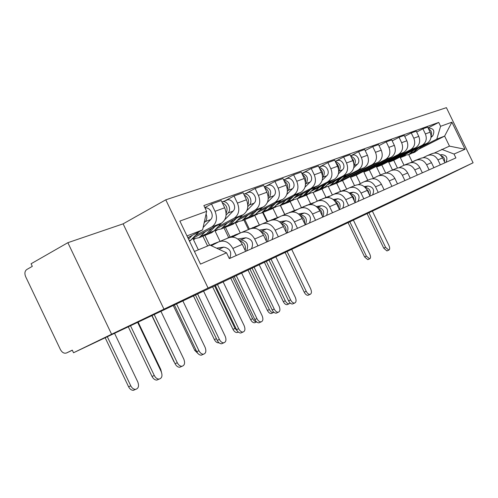 <?xml version="1.0" encoding="UTF-8"?>
<svg xmlns="http://www.w3.org/2000/svg" width="498" height="498" viewBox="0 0 498 498"><rect width="100%" height="100%" fill="white"/><g stroke="black" fill="none" stroke-linecap="round" stroke-linejoin="round"><path stroke-width="0.75" d="M127.158 327.174L100.559 339.835L127.158 327.174M435.806 180.955L421.881 187.628L435.806 180.955M67.859 242.688L111.602 334.245L73.53 352.752L431.411 183.133L473.1 162.79L446.407 107.661L165.772 199.81L123.118 223.845L67.859 242.688L31.075 263.766L32.308 266.355L26.761 269.524C24.751 271.068 24.39 273.458 25.659 276.695L60.426 349.59C62.138 352.609 64.18 353.729 66.558 352.951L72.328 350.237M111.602 334.245L208.077 288.043L473.1 162.79M73.53 352.752L72.291 350.15L66.558 352.951M397.429 167.969L393.719 160.288L427.054 143.324C430.907 140.66 431.934 136.95 430.135 132.2L427.67 127.115L422.902 128.808L425.392 133.943C427.203 138.743 426.176 142.484 422.298 145.167L388.739 162.255L392.486 170.005M423.182 157.654L427.116 155.681C431.617 154 435.227 155.407 437.935 159.889L442.56 157.891C439.877 153.452 436.298 152.064 431.822 153.733L428.081 155.283M442.56 157.891L444.938 162.796M416.67 132.045L422.902 128.808M437.935 159.889L440.332 164.844M385.689 173.067L381.798 165.006L415.662 147.744C419.571 145.03 420.611 141.245 418.768 136.384L416.247 131.173L411.255 132.954L413.794 138.207C415.656 143.119 414.616 146.941 410.682 149.68L376.594 167.067L380.422 174.997M433.907 167.695L431.486 162.678C428.741 158.134 425.093 156.708 420.542 158.401L416.596 160.032M404.725 136.346L411.255 132.954M411.454 162.529L415.612 160.443C420.194 158.738 423.866 160.175 426.637 164.77L429.089 169.837M373.357 178.303L369.323 169.943L403.722 152.382C407.7 149.612 408.746 145.74 406.854 140.766L404.276 135.431L399.041 137.292L401.643 142.683C403.554 147.707 402.502 151.616 398.5 154.411L363.87 172.103L367.785 180.22M422.36 172.831L419.87 167.689C417.063 163.033 413.346 161.57 408.727 163.288L404.55 165.012M392.187 140.866L399.041 137.292M399.147 167.639L403.554 165.429C408.211 163.693 411.958 165.18 414.79 169.886L417.299 175.078M360.34 183.6L356.251 175.122L391.204 157.244C395.244 154.417 396.296 150.458 394.36 145.36L391.721 139.901L386.224 141.855L388.888 147.371C390.843 152.525 389.791 156.521 385.726 159.372L350.53 177.388L354.545 185.698M410.234 178.216L407.694 172.949C404.818 168.175 401.033 166.668 396.327 168.417L391.914 170.241M379.028 145.615L386.224 141.855M386.23 173.011L390.899 170.665C395.636 168.903 399.458 170.428 402.353 175.252L404.924 180.575M346.689 189.153L342.543 180.55L378.063 162.348C382.165 159.466 383.223 155.413 381.238 150.184L378.53 144.588L372.747 146.642L375.48 152.301C377.49 157.586 376.432 161.682 372.299 164.583L340.146 181.079M397.504 183.874L394.895 178.471C391.957 173.578 388.091 172.022 383.311 173.802L378.636 175.732M365.183 150.608L372.747 146.642M372.647 178.658L377.602 176.161C382.42 174.368 386.317 175.95 389.287 180.892L391.926 186.352M336.648 183.164L340.582 191.319M342.275 178.994L364.237 167.714C368.408 164.776 369.472 160.624 367.431 155.264L364.661 149.518L358.572 151.685L361.38 157.493C363.44 162.908 362.376 167.104 358.174 170.067L343.9 177.406M332.278 194.836L328.294 186.569M384.114 189.825L381.443 184.285C378.43 179.261 374.49 177.655 369.622 179.461L364.673 181.509M350.611 155.868L358.572 151.685M358.348 184.609L363.615 181.944C368.52 180.127 372.498 181.751 375.536 186.831L378.243 192.433M321.945 188.997L325.972 197.357M335.397 180.724L329.558 185.978L324.833 187.211M327.074 185.007L349.689 173.366C353.929 170.36 354.999 166.114 352.901 160.611L350.057 154.716L343.639 156.995L346.515 162.958C348.644 168.523 347.567 172.818 343.296 175.844L328.78 183.326M317.201 200.968L313.149 192.564M370.014 196.088L367.275 190.398C364.187 185.244 360.166 183.581 355.211 185.424L349.957 187.597M335.384 161.346L343.639 156.995M343.271 190.877L348.886 188.039C353.879 186.19 357.931 187.871 361.05 193.087L363.826 198.839M306.475 195.129L310.584 203.663M309.171 193.429L308.667 193.691M311.051 191.344L334.345 179.317C338.659 176.255 339.736 171.897 337.576 166.251L334.656 160.188L327.883 162.597L330.84 168.729C333.025 174.443 331.948 178.844 327.603 181.938L312.844 189.57M301.34 207.461L297.188 198.839M355.149 202.692L352.335 196.853C349.166 191.549 345.064 189.838 340.022 191.705L334.438 194.015M319.486 167.035L327.883 162.597M284.738 214.302L280.474 205.437M327.36 197.501L333.343 194.469C338.428 192.583 342.568 194.326 345.761 199.686L348.612 205.599M290.16 201.566L294.374 210.318M292.65 199.997L291.567 200.551M294.125 198.042L318.154 185.605C322.536 182.473 323.613 178.01 321.391 172.202L318.39 165.971L311.231 168.517L314.269 174.823C316.523 180.693 315.439 185.212 311.026 188.375L296.011 196.156M284.632 214.345L280.368 205.481M339.449 209.67L336.555 203.663C333.311 198.21 329.122 196.436 323.986 198.341L318.041 200.8M302.691 173.049L311.231 168.517M267.544 221.51L263.125 212.316M310.54 204.497L316.933 201.26C322.1 199.343 326.327 201.142 329.614 206.664L332.54 212.739M272.904 208.251L277.299 217.389M275.201 206.931L273.446 207.84M276.222 205.126L301.035 192.253C305.486 189.053 306.569 184.465 304.278 178.496L301.19 172.09L293.615 174.786L296.74 181.272C299.061 187.316 297.978 191.954 293.49 195.185L278.214 203.122M267.021 221.66L262.627 212.515M322.847 217.047L319.872 210.866C316.535 205.257 312.258 203.421 307.029 205.35L300.692 207.971M284.924 179.411L293.615 174.786M249.342 229.036L244.798 219.581M292.731 211.918L299.566 208.438C304.826 206.496 309.146 208.363 312.52 214.04L315.533 220.303M256.744 214.271L254.683 215.341L259.29 224.922M257.267 212.64L282.901 199.293C287.433 196.025 288.51 191.313 286.151 185.163L282.976 178.564L274.94 181.421L278.152 188.107C280.548 194.332 279.465 199.094 274.908 202.4L259.371 210.498M248.409 229.416L243.864 219.954M305.262 224.866L302.199 218.498C298.769 212.721 294.399 210.81 289.077 212.777L282.31 215.578M266.1 186.152L274.94 181.421M230.064 236.948L225.413 227.269M273.838 219.786L281.158 216.051C286.518 214.072 290.932 216.014 294.399 221.865L297.499 228.314M237.204 222.046L235.461 222.955L240.273 232.971M237.148 220.608L263.672 206.763C268.273 203.414 269.356 198.578 266.916 192.24L263.641 185.443L255.107 188.474L258.418 195.365C260.89 201.783 259.813 206.682 255.175 210.063L239.376 218.329M228.669 237.577L223.988 227.835M286.599 233.157L283.443 226.596C279.92 220.639 275.45 218.653 270.034 220.658L262.795 223.652M246.118 193.305L255.107 188.474M209.571 245.19L204.921 235.492M253.756 228.152L261.624 224.131C267.084 222.12 271.591 224.137 275.157 230.176L278.351 236.824M216.468 230.3L215.086 231.022L220.035 241.337M215.765 229.092L243.229 214.7C247.911 211.276 248.988 206.297 246.466 199.76L243.092 192.745L234.004 195.982L237.422 203.091C239.98 209.708 238.903 214.75 234.197 218.205L218.124 226.646M207.61 246.006L202.904 236.195M266.76 241.972L263.504 235.205C259.881 229.055 255.312 226.995 249.797 229.024L242.034 232.236M224.866 200.912L234.004 195.982M232.385 237.06L240.845 232.728C246.404 230.68 251.017 232.778 254.683 239.015L257.983 245.875M194.432 239.071L193.448 239.588L198.36 249.822M192.994 238.131L221.473 223.148C226.223 219.643 227.293 214.52 224.691 207.772L221.212 200.526L211.513 203.975L215.043 211.32C217.688 218.161 216.618 223.347 211.837 226.889L195.49 235.504M245.626 251.366L242.271 244.375C238.536 238.019 233.861 235.871 228.246 237.938L219.917 241.387M204.834 207.604L211.513 203.975M211.276 245.701L218.703 241.885C224.361 239.806 229.08 241.991 232.865 248.44L236.264 255.524M194.818 239.046L193.448 239.588M216.997 230.263L215.086 231.022M237.851 222.008L235.461 222.955M257.497 214.227L254.683 215.341M276.035 206.888L273.265 207.983M293.559 199.947L291.131 200.906M310.154 193.373L308.032 194.214M325.879 187.148L324.042 187.877M342.543 180.55L339.225 181.863M356.251 175.122L350.53 177.388M369.323 169.943L363.87 172.103M381.798 165.006L376.594 167.067M393.719 160.288L388.739 162.255M418.32 149.456L444.621 136.103L436.796 139.135L420.449 147.445M404.177 155.718L400.355 157.661L404.009 165.218M405.416 155.656L400.355 157.661M434.38 153.004L449.47 146.126L444.621 136.103L451.904 122.197L465.014 149.269L454.02 154.044L441.726 149.325M412.114 161.682L408.696 154.61M194.432 251.446L209.901 245.06L226.534 252.81L229.317 258.611L455.9 157.922L454.02 154.044M226.534 252.81L200.501 264.108L179.871 221.087L206.639 211.357L202.611 229.871L186.987 235.921M436.796 139.135L440.593 126.305L438.719 122.427L203.856 205.562L206.639 211.357M440.593 126.305L451.904 122.197M165.772 199.81L208.077 288.043M123.118 223.845L164.072 309.407M187.827 237.677L202.611 229.871M428.068 127.936L438.719 122.427M465.014 149.269L449.47 146.126M387.276 250.799L386.946 250.948L383.746 248.166L385.577 247.332L388.776 250.121C389.922 249.517 389.978 247.96 388.944 245.464L372.373 211.115M414.031 160.96L416.907 159.908M410.458 162.678L414.66 160.916M442.834 158.451L443.139 159.08M415.699 160.213L418.121 159.404M417.822 159.391L420.642 158.352M440.244 154.903L441.913 154.61C446.687 155.357 448.019 157.941 445.915 162.36M441.091 155.712C443.88 156.77 445 158.794 444.446 161.782M385.577 247.332L368.9 212.758M367.082 213.623L383.746 248.166M368.14 259.502L367.804 259.657L364.586 256.924L366.372 256.109L369.591 258.842C370.761 258.225 370.842 256.682 369.827 254.21L353.387 220.11M410.452 153.907L414.473 151.685L418.93 147.458M413.041 152.88L417.044 150.664L422.186 145.802M430.957 137.51L432.793 135.773C435.071 130.688 433.521 128.129 428.156 128.104M431.044 135.736C432.214 132.723 431.386 130.457 428.56 128.945M409.219 154.392L413.247 152.164L417.386 148.248M402.913 155.606L408.746 154.585L414.087 149.923M430.073 132.07L429.768 131.447M348.065 222.637L364.586 256.924M366.372 256.109L349.833 221.797M308.642 295.015L308.038 295.283C306.637 295.376 305.367 294.343 304.222 292.195L306.22 291.293C307.366 293.447 308.642 294.474 310.036 294.386C311.648 293.664 311.86 291.809 310.671 288.828L291.691 249.355M335.061 193.598L339.337 191.991M331.481 195.409L335.87 193.423M366.347 188.829L368.296 191.014L368.956 193.89M338.148 192.278L340.9 191.332M340.159 191.493L345.593 189.707M364.256 186.613L367.916 186.003C373.257 186.943 374.795 189.937 372.529 194.973M365.096 187.354C369.659 188.306 371.234 191.083 369.815 195.67M306.22 291.293L287.103 251.527M285.117 252.467L304.222 292.195M287.763 304.396L287.153 304.67C285.734 304.776 284.458 303.768 283.325 301.645L285.273 300.767C286.406 302.89 287.676 303.898 289.095 303.792L290.147 303.014M332.34 184.876L334.693 183.943L336.754 182.399L341.865 177.394M335.783 183.507L338.136 182.579L340.184 181.042L346.197 175.165M354.01 165.51L354.034 165.485C356.506 161.159 355.429 158.071 350.785 156.229M353.729 167.801L357.402 164.216C361.399 160.692 356.356 152.78 351.831 155.457L350.623 155.893M330.697 185.53L333.056 184.59L335.117 183.046L339.798 178.458M353.804 163.325L353.418 160.2L351.513 157.729M264.413 262.284L283.325 301.645M285.273 300.767L266.337 261.369M293.204 303.693L292.531 303.992C291.075 304.079 289.761 303.033 288.603 300.848L290.627 299.927C291.797 302.118 293.104 303.17 294.561 303.083C296.273 302.336 296.522 300.425 295.308 297.337L275.855 256.862M319.529 200.022L323.999 198.335M316.18 201.64L320.351 199.841M351.215 194.998C353.25 196.312 354.234 198.198 354.171 200.663M322.829 198.609L327.777 197.289M324.895 197.799L330.398 195.957M349.16 192.888L353.281 192.216C358.722 193.199 360.297 196.268 358.012 201.422M350.044 193.66C354.968 194.562 356.618 197.469 354.999 202.387M290.627 299.927L271.03 259.147M269.02 260.099L288.603 300.848M276.969 312.819L276.209 313.155C274.691 313.236 273.34 312.171 272.157 309.949L274.217 309.021C275.4 311.244 276.751 312.314 278.27 312.24C280.1 311.468 280.393 309.488 279.148 306.289L259.19 264.755M303.139 206.794L307.733 205.039M300.051 208.214L303.973 206.614M335.235 201.534C337.607 202.916 338.715 205.008 338.553 207.809M306.668 205.294L311.611 203.956M308.804 204.454L314.375 202.555M333.212 199.511L337.837 198.764C343.39 199.791 345.008 202.947 342.692 208.232M337.837 198.764L334.158 200.327C339.468 201.167 341.198 204.217 339.356 209.471M274.217 309.021L254.111 267.165M252.075 268.129L272.157 309.949M259.863 322.43L259.01 322.816C257.422 322.891 256.034 321.795 254.833 319.542L256.924 318.602C258.126 320.861 259.514 321.957 261.101 321.882C263.056 321.092 263.398 319.044 262.116 315.726L241.642 273.072M285.821 213.953L290.838 212.073L293.141 211.706M282.596 215.46L286.674 213.773M318.353 208.463C321.079 209.901 322.312 212.204 322.038 215.36M289.606 212.347L294.53 211.003M291.816 211.476L297.449 209.515M317.357 207.38L317.631 207.336C323.196 208.326 324.92 211.532 322.804 216.96M316.336 206.508L321.527 205.686C327.192 206.763 328.854 210.007 326.514 215.422M256.924 318.602L236.289 275.612M234.216 276.595L254.833 319.542M241.823 332.571L240.851 333C239.196 333.069 237.764 331.954 236.544 329.67L238.667 328.717C239.887 331.008 241.318 332.122 242.968 332.06C245.072 331.257 245.47 329.128 244.157 325.68L223.129 281.849M267.501 221.529L272.773 219.543L274.983 219.201M264.22 223.06L268.366 221.349M300.468 215.821C303.587 217.302 304.944 219.817 304.533 223.353M271.553 219.811L276.458 218.448M273.844 218.908L279.54 216.879M299.559 214.85L300.138 214.756C305.946 215.902 307.671 219.263 305.299 224.847M298.451 213.916L304.266 213.007C310.049 214.14 311.754 217.477 309.395 223.029M238.667 328.717L217.47 284.526M215.373 285.522L236.544 329.67M222.768 343.278L221.654 343.769C219.929 343.819 218.454 342.686 217.221 340.371L219.375 339.406C220.608 341.728 222.083 342.867 223.801 342.817C226.073 341.995 226.528 339.785 225.177 336.194L203.57 291.118M248.079 229.553L253.631 227.462L255.735 227.144M244.742 231.116L248.956 229.373M281.507 223.646C285.037 225.158 286.524 227.885 285.958 231.831M252.436 227.723L257.298 226.341M254.802 226.777L260.566 224.673M280.667 222.768L281.594 222.625C287.527 223.826 289.294 227.287 286.904 233.02M279.465 221.766L285.97 220.77C291.872 221.952 293.633 225.395 291.249 231.091M219.375 339.406L197.588 293.951M195.459 294.959L217.221 340.371M202.605 354.601L201.316 355.174C199.524 355.199 198.005 354.041 196.76 351.694L198.945 350.723C200.196 353.076 201.715 354.234 203.501 354.209C205.954 353.375 206.483 351.078 205.095 347.318L182.872 300.929M227.455 238.081L233.313 235.865L235.299 235.573M224.063 239.669L228.327 237.901M261.357 231.981C265.334 233.506 266.953 236.457 266.206 240.833M232.149 236.114L236.955 234.72M234.602 235.124L240.422 232.946M260.579 231.178L261.898 230.985C267.955 232.242 269.779 235.815 267.37 241.704M259.271 230.107L266.555 229.005C272.58 230.257 274.392 233.805 271.983 239.65M198.945 350.723L176.535 303.929M174.381 304.95L196.76 351.694M181.247 366.596L179.747 367.256C177.886 367.263 176.323 366.074 175.072 363.708L177.288 362.725C178.545 365.096 180.102 366.285 181.963 366.285C184.627 365.439 185.244 363.048 183.812 359.108L160.935 311.325M210.131 245.165L213.549 244.537M239.912 240.876C244.369 242.401 246.124 245.576 245.172 250.419M210.586 245.035L215.31 243.628M213.132 244.001L219.02 241.735M239.177 240.129L240.939 239.874C247.126 241.206 249.006 244.892 246.578 250.942M237.745 238.972L245.894 237.77C252.05 239.084 253.918 242.744 251.496 248.757M177.288 362.725L154.218 314.506M152.027 315.545L175.072 363.708M158.576 379.32L156.82 380.092C154.884 380.061 153.291 378.847 152.033 376.463L154.28 375.473C155.538 377.864 157.138 379.071 159.067 379.109C161.975 378.268 162.684 375.778 161.209 371.633L137.647 322.362M216.562 248.166L223.882 247.114C230.169 248.496 232.099 252.281 229.659 258.462M219.033 249.311L223.689 251.484M154.28 375.473L130.507 325.748M128.285 326.8L152.033 376.463M272.02 313.186L271.335 313.491C269.86 313.597 268.546 312.57 267.395 310.416L269.368 309.526C270.52 311.68 271.833 312.707 273.309 312.607L273.944 312.333M316.909 190.995L319.305 190.043L321.397 188.468L326.632 183.308M320.544 189.551L322.928 188.605L325.007 187.036L331.201 180.948M338.721 171.393L338.933 171.181C341.454 166.593 340.265 163.425 335.366 161.663M338.391 173.877L342.487 169.843C346.546 166.239 341.379 158.115 336.779 160.848L335.235 161.396M315.178 191.68L317.581 190.728L319.672 189.147L324.459 184.428M308.947 193.429L313.889 192.191L319.822 186.818M338.565 169.357C338.976 166.749 338.136 164.657 336.05 163.083M248.016 270.053L267.395 310.416M269.368 309.526L249.971 269.125M255.474 322.424L254.702 322.766C253.165 322.866 251.807 321.826 250.643 319.635L252.642 318.732L254.459 321.117L256.57 321.895M300.643 197.445L303.077 196.473L305.199 194.867L310.571 189.533M304.471 195.926L306.899 194.961L309.015 193.361L315.39 187.043M322.58 177.612L323.003 177.195C325.568 172.327 324.26 169.065 319.081 167.403M322.175 180.32L326.756 175.775C330.877 172.096 325.58 163.736 320.905 166.531L318.988 167.216M298.812 198.167L301.259 197.196L303.382 195.583L308.281 190.722M292.177 199.991L297.362 198.739L303.382 193.255M322.461 175.713C323.059 172.781 322.15 170.459 319.728 168.747M230.773 278.226L250.643 319.635M252.642 318.732L232.753 277.286M238.05 332.147L237.179 332.54C235.579 332.633 234.185 331.568 233.002 329.346L235.031 328.437L237.602 331.319M283.468 204.255L285.945 203.271L288.099 201.628L293.608 196.112M287.514 202.649L289.985 201.665L292.133 200.034L298.7 193.473M305.504 184.204L306.17 183.544C308.766 178.371 307.328 175.022 301.869 173.485M305.013 187.167L310.136 182.044C314.325 178.284 308.891 169.681 304.135 172.532L301.807 173.366M281.538 205.014L284.022 204.031L286.176 202.387L291.187 197.37M274.448 206.913L279.907 205.662L286.014 200.053M305.423 182.411C306.239 179.149 305.255 176.591 302.473 174.742M212.615 286.829L233.002 329.346M235.031 328.437L214.619 285.883M219.008 342.767L218.703 342.842C217.035 342.923 215.597 341.84 214.395 339.586L216.412 338.684M265.303 211.451L267.824 210.455L270.016 208.774L275.668 203.066M269.586 209.751L272.101 208.762L274.28 207.087L281.053 200.264M287.421 191.201L288.348 190.267C290.969 184.758 289.4 181.316 283.636 179.94M286.811 194.469L292.556 188.68C296.808 184.826 291.23 175.975 286.394 178.888L283.611 179.884M263.261 212.26L265.789 211.258L267.98 209.577L273.109 204.398M255.692 214.24L261.431 212.988L267.631 207.243M287.371 189.483C288.429 185.879 287.371 183.09 284.196 181.104M193.467 295.905L214.395 339.586M198.048 353.611L194.749 350.393L195.895 349.882M246.068 219.076L248.633 218.062L250.855 216.344L256.669 210.424M250.612 217.277L253.165 216.269L255.374 214.557L262.371 207.448M268.235 198.64L269.455 197.395C272.095 191.512 270.377 187.983 264.301 186.806M267.457 202.275L273.919 195.708C278.239 191.767 272.506 182.642 267.588 185.617L264.295 186.794M243.908 219.935L246.473 218.921L248.695 217.196L253.949 211.843M235.803 221.99L241.854 220.751L248.141 214.875M268.204 196.965C269.536 193.012 268.403 189.981 264.812 187.864M173.248 305.492L194.749 350.393M174.86 363.266L174.138 361.753M225.662 227.169L228.271 226.136L230.524 224.38L236.5 218.23M230.481 225.258L233.076 224.231L235.324 222.482L242.557 215.061M247.836 206.564L249.392 204.964C253.395 201.285 248.788 192.433 243.752 194.12M246.827 210.673L254.136 203.178C258.518 199.132 252.629 189.719 247.631 192.763L244.026 194.052M223.365 228.078L225.974 227.044L228.233 225.283L233.612 219.743M214.688 230.213L221.068 228.993L227.449 222.973M247.83 204.902C249.467 200.582 248.259 197.301 244.207 195.054M151.865 315.626L173.97 361.828M161.483 372.261L160.723 369.348L138.139 322.131M203.975 235.766L206.626 234.72L208.911 232.921L215.061 226.528M209.098 233.736L211.737 232.691L214.022 230.904L221.517 223.123M226.104 215.03L228.04 213.02C232.255 209.11 227.026 199.71 221.884 201.933M224.729 219.792L233.089 211.115C237.54 206.969 231.483 197.252 226.403 200.364L222.513 201.758M201.528 236.737L204.186 235.685L206.477 233.886L211.986 228.14M192.216 238.94L198.957 237.758L205.425 231.589M226.123 213.331C228.096 208.631 226.814 205.101 222.264 202.73M135.163 389.554L133.383 390.332C131.435 390.32 129.847 389.143 128.602 386.797L130.781 385.838C132.02 388.191 133.613 389.368 135.556 389.386C138.494 388.521 139.241 386.05 137.803 381.972L114.552 333.305M189.589 241.343L199.088 231.732M188.561 239.208L192.222 235.355M204.149 222.799L205.282 221.604C207 219.531 207.255 216.997 206.06 214.016M203.128 227.486L210.666 219.574C214.644 215.852 210.193 206.72 205.033 208.021M188.014 238.069L188.947 237.085M105.178 337.75L128.602 386.797M130.781 385.838L107.319 336.735M211.575 227.032L221.212 223.291M233.936 218.348L242.974 214.837M254.926 210.2L263.417 206.9M274.659 202.537L282.652 199.43M293.247 195.316L300.792 192.39M310.789 188.505L317.917 185.735M327.367 182.063L334.114 179.448M343.066 175.968L349.453 173.485M357.944 170.191L364.013 167.832M372.074 164.707L377.839 162.466M385.502 159.491L390.986 157.362M398.282 154.523L403.511 152.494M410.464 149.792L415.45 147.862M422.086 145.279L426.842 143.436M254.683 239.015L263.504 235.205M275.157 230.176L283.443 226.596M294.399 221.865L302.199 218.498M312.52 214.04L319.872 210.866M329.614 206.664L336.555 203.663M345.761 199.686L352.335 196.853M361.05 193.087L367.275 190.398M375.536 186.831L381.443 184.285M389.287 180.892L394.895 178.471M402.353 175.252L407.694 172.949M414.79 169.886L419.87 167.689M426.637 164.77L431.486 162.678M232.865 248.44L242.271 244.375M237.422 203.091L246.466 199.76M258.418 195.365L266.916 192.24M278.152 188.107L286.151 185.163M296.74 181.272L304.278 178.496M314.269 174.823L321.391 172.202M330.84 168.729L337.576 166.251M346.515 162.958L352.901 160.611M361.38 157.493L367.431 155.264M375.48 152.301L381.238 150.184M388.888 147.371L394.36 145.36M401.643 142.683L406.854 140.766M413.794 138.207L418.768 136.384M425.392 133.943L430.135 132.2M215.043 211.32L224.691 207.772M415.407 160.543L414.386 160.966M441.913 154.61L440.562 155.183M414.473 151.685L417.044 150.664M431.05 136.427L432.793 135.773M410.632 153.197L413.247 152.164M344.454 189.894L341.304 191.195M367.916 186.003L364.984 187.248M336.754 182.399L340.184 181.042M354.034 165.485L357.402 164.216M331.624 184.422L335.117 183.046M329.39 196.125L325.798 197.613M353.281 192.216L349.988 193.61M313.51 202.692L309.725 204.261M290.838 212.073L290.434 212.241M296.746 209.627L292.749 211.283M321.527 205.686L317.631 207.336M272.773 219.543L271.41 220.11M279.029 216.96L274.79 218.709M304.266 213.007L300.138 214.756M253.631 227.462L251.197 228.47M260.261 224.723L255.773 226.578M285.97 220.77L281.594 222.625M233.313 235.865L229.671 237.372M240.353 232.952L235.591 234.925M266.555 229.005L261.898 230.985M211.712 244.804L210.461 245.321M218.454 242.016L214.134 243.802M245.894 237.77L240.939 239.874M223.882 247.114L218.871 249.237M321.397 188.468L325.007 187.036M338.933 171.181L342.487 169.843M315.987 190.603L319.672 189.147M305.199 194.867L309.015 193.361M323.003 177.195L326.756 175.775M299.497 197.121L303.382 195.583M288.099 201.628L292.133 200.034M306.17 183.544L310.136 182.044M282.067 204.006L286.176 202.387M270.016 208.774L274.28 207.087M288.348 190.267L292.556 188.68M263.629 211.295L267.98 209.577M250.855 216.344L255.374 214.557M269.455 197.395L273.919 195.708M244.082 219.02L248.695 217.196M230.524 224.38L235.324 222.482M249.392 204.964L254.136 203.178M223.334 227.225L228.233 225.283M208.911 232.921L214.022 230.904M228.04 213.02L233.089 211.115M201.254 235.946L206.477 233.886M189.271 240.683L191.338 239.868M205.282 221.604L210.666 219.574M211.837 226.889L221.473 223.148M422.298 145.167L427.054 143.324M410.682 149.68L415.662 147.744M398.5 154.411L403.722 152.382M385.726 159.372L391.204 157.244M372.299 164.583L378.063 162.348M358.174 170.067L364.237 167.714M343.296 175.844L349.689 173.366M327.603 181.938L334.345 179.317M311.026 188.375L318.154 185.605M293.49 195.185L301.035 192.253M274.908 202.4L282.901 199.293M255.175 210.063L263.672 206.763M234.197 218.205L243.229 214.7M386.946 250.948L388.776 250.121M367.804 259.657L369.591 258.842M412.593 153.06L415.176 152.033M408.746 154.585L411.367 153.546M308.038 295.283L310.036 294.386M287.153 304.67L289.095 303.792M334.693 183.943L338.136 182.579M329.558 185.978L333.056 184.59M292.531 303.992L294.561 303.083M276.209 313.155L278.27 312.24M259.01 322.816L261.101 321.882M240.851 333L242.968 332.06M221.654 343.769L223.801 342.817M201.316 355.174L203.501 354.209M179.747 367.256L181.963 366.285M156.82 380.092L159.067 379.109M271.335 313.491L273.309 312.607M319.305 190.043L322.928 188.605M313.889 192.191L317.581 190.728M254.702 322.766L256.601 321.92M303.077 196.473L306.899 194.961M297.362 198.739L301.259 197.196M237.179 332.54L238.305 332.035M285.945 203.271L289.985 201.665M279.907 205.662L284.022 204.031M267.824 210.455L272.101 208.762M261.431 212.988L265.789 211.258M248.633 218.062L253.165 216.269M241.854 220.751L246.473 218.921M228.271 226.136L233.076 224.231M221.068 228.993L225.974 227.044M206.626 234.72L211.737 232.691M198.957 237.758L204.186 235.685M133.383 390.332L135.556 389.386"/></g></svg>
